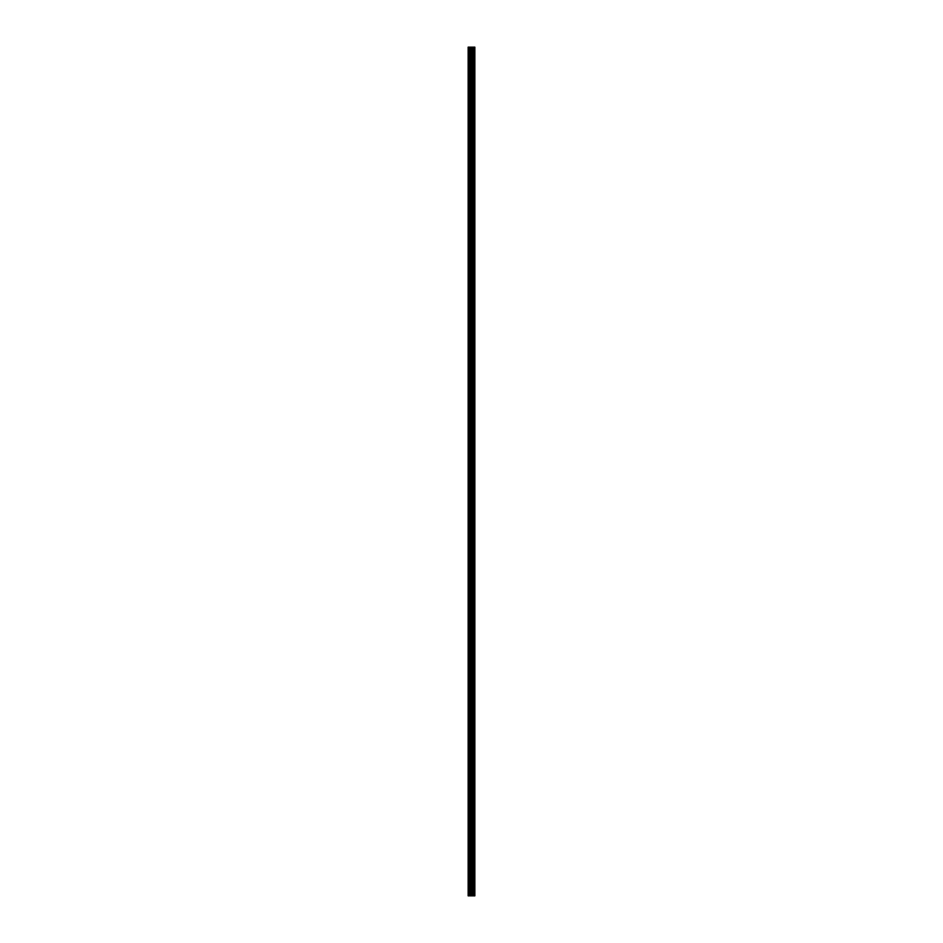 <?xml version="1.0" encoding="UTF-8"?>
<svg xmlns="http://www.w3.org/2000/svg" width="943" height="943" viewBox="0 0 943 943"><rect width="100%" height="100%" fill="white"/><g stroke="black" fill="none" stroke-linecap="round" stroke-linejoin="round"><path stroke-width="1.41" d="M470.899 895.85L474.848 895.85L474.848 47.15L468.152 47.15L468.152 895.85L470.899 895.85L470.899 47.15M473.374 47.15L473.374 895.85L473.374 47.15M474.046 47.15L474.046 895.85L474.034 47.15M474.8 895.85L474.8 47.15M474.718 895.85L474.718 47.15M472.702 895.85L472.702 47.15M472.584 895.85L472.584 47.15M468.506 895.85L468.506 47.15M474.081 895.85L474.081 47.15M473.94 895.85L473.94 47.15M473.48 895.85L473.48 47.15M473.339 895.85L473.339 47.15M472.302 895.85L472.302 47.15M472.113 895.85L472.113 47.15M471.099 895.85L471.099 47.15M469.885 895.85L469.885 47.15M469.685 895.85L469.685 47.15"/></g></svg>

